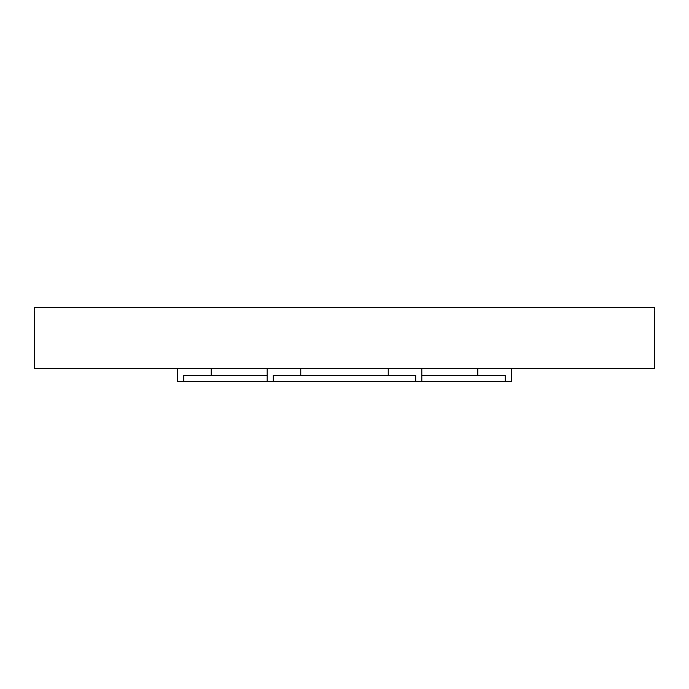 <?xml version="1.0" encoding="UTF-8"?>
<svg xmlns="http://www.w3.org/2000/svg" width="689" height="689" viewBox="0 0 689 689"><rect width="100%" height="100%" fill="white"/><g stroke="black" fill="none" stroke-linecap="round" stroke-linejoin="round"><path stroke-width="1.03" d="M34.45 311.54L34.45 368.503L654.55 368.503L654.55 311.54M34.467 310.317L34.476 307.475C34.45 312.72 34.45 312.72 34.476 307.475L654.524 307.475C654.55 312.72 654.55 312.72 654.524 307.475L654.533 310.317M421.806 375.427L505.201 375.427L505.201 381.525L415.691 381.525L415.691 375.427L273.309 375.427L273.309 381.525L267.194 381.525L267.194 368.503M273.309 381.525L415.691 381.525M511.324 368.503L511.324 381.525L505.201 381.525M267.194 375.427L183.799 375.427L183.799 381.525L177.676 381.525L177.676 368.503M183.799 381.525L267.194 381.525M388.243 375.427L388.243 368.503M300.757 375.427L300.757 368.503M477.753 375.427L477.753 368.503M211.247 375.427L211.247 368.503M421.806 381.525L421.806 368.503"/></g></svg>
